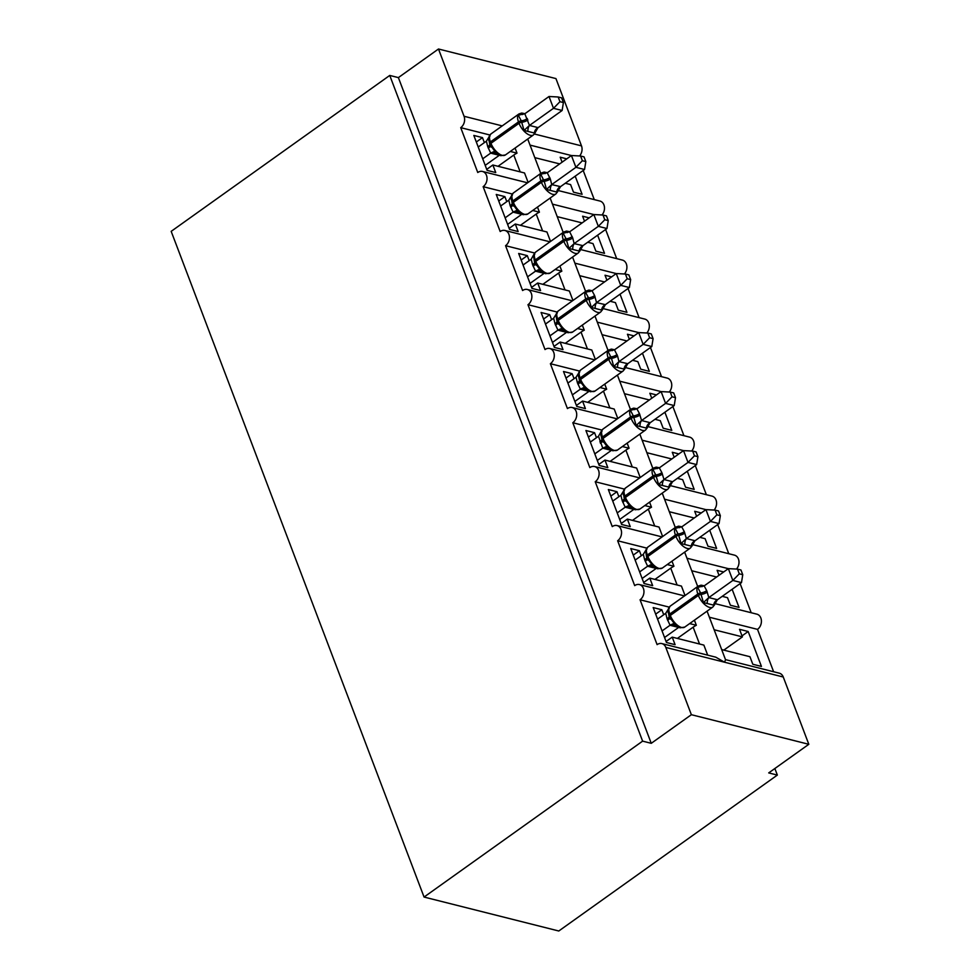 <?xml version="1.0" encoding="UTF-8"?>
<svg xmlns="http://www.w3.org/2000/svg" width="980" height="980" viewBox="0 0 980 980"><rect width="100%" height="100%" fill="white"/><g stroke="black" fill="none" stroke-linecap="round" stroke-linejoin="round"><path stroke-width="1.47" d="M489.841 134.983L460.723 127.657A8.379 6.456 -75.9 0 0 464.055 116.277L438.489 49L398.382 77.604L389.746 75.436L171.182 231.354L424.058 897.055L558.784 931L777.348 775.082L774.861 768.516M709.398 617.241L757.516 629.368L773.612 671.741M714.138 629.76L742.411 636.878L739.533 629.319L748.169 631.5L761.448 666.437L752.812 664.256L749.945 656.71L721.672 649.593M723.828 650.132L742.411 636.878M460.723 127.657L477.762 172.505A8.379 6.456 104.1 0 1 482.503 171.463A8.379 6.456 104.1 0 1 487.036 178.127A8.379 6.456 104.1 0 1 483.14 186.666L500.18 231.525A8.379 6.456 104.1 0 1 504.921 230.471A8.379 6.456 104.1 0 1 509.453 237.148A8.379 6.456 104.1 0 1 505.558 245.686L522.597 290.533A8.379 6.456 104.1 0 1 527.338 289.492A8.379 6.456 104.1 0 1 531.87 296.168A8.379 6.456 104.1 0 1 527.975 304.707L545.015 349.554A8.379 6.456 104.1 0 1 549.755 348.5A8.379 6.456 104.1 0 1 554.288 355.177A8.379 6.456 104.1 0 1 550.393 363.715L567.432 408.574A8.379 6.456 104.1 0 1 572.173 407.521A8.379 6.456 104.1 0 1 576.706 414.197A8.379 6.456 104.1 0 1 572.81 422.735L589.85 467.583A8.379 6.456 104.1 0 1 594.591 466.541A8.379 6.456 104.1 0 1 599.123 473.218A8.379 6.456 104.1 0 1 595.227 481.744L612.267 526.603A8.379 6.456 104.1 0 1 617.008 525.549A8.379 6.456 104.1 0 1 621.541 532.226A8.379 6.456 104.1 0 1 617.645 540.764L634.685 585.624A8.379 6.456 104.1 0 1 639.426 584.57A8.379 6.456 104.1 0 1 643.958 591.246A8.379 6.456 104.1 0 1 640.062 599.785L669.181 607.122M640.062 599.785L657.102 644.632A8.379 6.456 104.1 0 1 661.843 643.591L715.78 657.176L724.539 662.223L725.543 659.748L707.07 611.153M661.843 643.591A8.379 6.456 104.1 0 1 665.812 647.425L783.265 677.009A8.379 6.456 104.1 0 0 779.296 673.174L725.494 659.626M686.968 558.233L728.336 568.657M691.721 570.74L716.613 577.012M723.693 571.965L717.115 570.311L719.014 575.297M732.134 589.286L739.03 607.416L730.394 605.248L727.528 597.69L722.223 596.355M740.12 583.578L751.195 612.733M617.645 540.764L646.763 548.102M664.55 499.212L705.918 509.637M669.303 511.732L694.195 517.991M701.276 512.944L694.698 511.291L696.596 516.288M709.716 530.266L716.613 548.408L707.977 546.227L705.11 538.682L699.806 537.334M717.703 524.57L728.777 553.712M595.227 481.744L624.346 489.081M642.133 440.204L683.501 450.616M646.886 452.711L671.778 458.983M678.858 453.936L672.28 452.27L674.179 457.268M687.298 471.245L694.195 489.388L685.559 487.219L682.68 479.661L677.388 478.326M695.286 465.549L706.36 494.692M572.81 422.735L601.928 430.073M619.715 381.183L661.083 391.608M624.468 393.691L649.36 399.963M656.441 394.916L649.863 393.262L651.761 398.248M664.881 412.237L671.778 430.367L663.142 428.199L660.263 420.641L654.958 419.305M672.868 406.529L683.942 435.684M550.393 363.715L579.511 371.053M597.298 322.163L638.666 332.588L614.485 349.836L617.584 356.022L618.968 361.645L627.788 363.69L624.554 369.215L613.75 366.496L611.483 358.312L607.968 351.269L611.03 349.872A6.149 3.638 -90.4 0 0 612.378 350.62M602.051 334.682L626.943 340.942M634.023 335.895L627.445 334.241L629.344 339.239M642.464 353.216L649.36 371.359L640.724 369.178L637.845 361.632L632.541 360.285M650.451 347.52L661.524 376.663M527.975 304.707L557.093 312.032M574.88 263.154L616.249 273.567L592.067 290.815L594.627 295.593L596.551 302.624L605.371 304.67L602.137 310.195L591.332 307.475L588.527 297.883L585.55 292.248L588.613 290.864A6.149 3.638 -90.4 0 0 589.96 291.599M579.633 275.662L604.525 281.934M611.606 276.887L605.028 275.233L606.926 280.219M620.046 294.196L626.943 312.338L618.307 310.17L615.428 302.612L610.124 301.276M628.033 288.5L639.107 317.643M505.558 245.686L534.676 253.024M552.463 204.134L593.831 214.559L569.649 231.795L572.749 237.993L574.133 243.616L582.953 245.649L579.719 251.186L568.915 248.467L566.109 238.863L563.133 233.228L566.195 231.844A6.149 3.638 -90.4 0 0 567.543 232.579M557.216 216.641L582.108 222.913M589.188 217.866L582.61 216.213L584.509 221.198M597.629 235.188L604.513 253.33L595.877 251.15L593.01 243.591L587.706 242.256M605.615 229.479L616.69 258.634M483.14 186.666L512.258 194.003M707.683 655.13L703.873 645.097L672.219 637.123L675.085 644.681L666.449 642.5L653.182 607.563L661.819 609.744L655.669 614.129M663.717 614.754L661.819 609.744M689.638 623.586L696.339 625.277L694.404 620.181M677.376 638.421L693.142 627.176A12.299 5.268 -20.8 0 1 696.339 625.277M685.045 595.546L681.455 586.089L649.801 578.114L652.668 585.66L644.032 583.492L630.765 548.555L639.401 550.723L633.252 555.109M641.3 555.734L639.401 550.723M667.221 564.566L673.922 566.256L671.986 561.173M654.946 579.413L670.724 568.155A12.299 5.268 -20.8 0 1 673.922 566.256M662.627 536.526L659.038 527.068L627.384 519.094L630.25 526.652L621.614 524.471L608.347 489.535L616.984 491.715L610.834 496.088M618.882 496.713L616.984 491.715M644.803 505.558L651.504 507.236L649.569 502.152M632.529 520.392L648.307 509.147A12.299 5.268 -20.8 0 1 651.504 507.236M640.21 477.505L636.62 468.048L604.966 460.073L607.833 467.632L599.197 465.451L585.93 430.514L594.554 432.695L588.417 437.08M596.465 437.705L594.554 432.695M622.386 446.537L629.087 448.228L627.151 443.132M610.111 461.372L625.889 450.126A12.299 5.268 -20.8 0 1 629.087 448.228M617.792 418.497L614.203 409.04L582.549 401.065L585.415 408.611L576.779 406.443L563.5 371.506L572.136 373.674L565.999 378.06M574.047 378.684L572.136 373.674M599.968 387.517L606.669 389.207L604.734 384.123M587.694 402.363L603.472 391.106A12.299 5.268 -20.8 0 1 606.669 389.207M595.375 359.476L591.785 350.019L560.131 342.045L562.998 349.603L554.362 347.422L541.082 312.485L549.719 314.666L543.582 319.051M551.63 319.676L549.719 314.666M577.551 328.508L584.252 330.187L582.316 325.103M565.276 343.343L581.042 332.098A12.299 5.268 -20.8 0 1 584.252 330.187M572.957 300.468L569.368 291.011L537.702 283.024L540.58 290.582L531.944 288.402L518.665 253.465L527.301 255.645L521.164 260.031M529.212 260.656L527.301 255.645M555.133 269.488L561.834 271.178L559.899 266.082M542.859 284.322L558.625 273.077A12.299 5.268 -20.8 0 1 561.834 271.178M550.54 241.448L546.95 231.99L515.284 224.016L518.163 231.562L509.527 229.394L496.248 194.457L504.884 196.625L498.747 201.01M506.795 201.635L504.884 196.625M532.716 210.467L539.417 212.158L537.481 207.074M520.441 225.314L536.207 214.057A12.299 5.268 -20.8 0 1 539.417 212.158M530.045 145.114L571.413 155.538L547.232 172.786L550.331 178.972L551.716 184.595L560.536 186.641L557.289 192.166L546.497 189.446L544.231 181.263L540.715 174.22L543.778 172.823A6.149 3.638 -90.4 0 0 545.125 173.57M534.798 157.633L559.69 163.905M566.771 158.846L560.193 157.192L562.091 162.19M575.211 176.167L582.096 194.31L573.459 192.129L570.593 184.583L565.288 183.248M583.198 170.471L594.272 199.614M528.122 182.427L524.533 172.97L492.867 164.995L495.745 172.554L487.109 170.373L473.83 135.436L482.466 137.617L476.329 142.002M484.377 142.627L482.466 137.617M510.298 151.459L516.999 153.137L515.063 148.054M498.024 166.294L513.79 155.048A12.299 5.268 -20.8 0 1 516.999 153.137M777.348 775.082L768.712 772.902L808.819 744.298L691.365 714.702L651.259 743.318L398.382 77.604M691.365 714.702L665.812 647.425M715.082 603.631L756.879 614.166A8.379 6.456 104.1 0 1 761.411 620.83A8.379 6.456 104.1 0 1 757.516 629.368M808.819 744.298L783.265 677.009M579.584 155.955A8.379 6.456 -75.9 0 0 581.495 145.873L555.942 78.584L438.489 49M558.159 190.524L599.944 201.047A8.379 6.456 104.1 0 1 604.391 206.707A8.379 6.456 104.1 0 1 602.002 214.963M580.577 249.532L622.361 260.068A8.379 6.456 104.1 0 1 626.808 265.727A8.379 6.456 104.1 0 1 624.419 273.983M602.994 308.553L644.791 319.076A8.379 6.456 104.1 0 1 649.226 324.748A8.379 6.456 104.1 0 1 646.837 333.004M625.412 367.561L667.208 378.096A8.379 6.456 104.1 0 1 671.643 383.756A8.379 6.456 104.1 0 1 669.254 392.012M647.829 426.582L689.626 437.117A8.379 6.456 104.1 0 1 694.061 442.776A8.379 6.456 104.1 0 1 691.672 451.033M670.247 485.602L712.043 496.125A8.379 6.456 104.1 0 1 716.478 501.797A8.379 6.456 104.1 0 1 714.089 510.053M692.664 544.611L734.461 555.146A8.379 6.456 104.1 0 1 738.895 560.805A8.379 6.456 104.1 0 1 736.507 569.062M672.219 637.123L666.069 641.508M649.801 578.114L643.652 582.5M627.384 519.094L621.234 523.479M604.966 460.073L598.817 464.459M582.549 401.065L576.399 405.451M560.131 342.045L553.982 346.43M537.702 283.024L531.564 287.41M515.284 224.016L509.147 228.401M492.867 164.995L486.729 169.381M651.259 743.318L642.623 741.137L389.746 75.436M424.058 897.055L642.623 741.137M748.169 631.5L742.032 635.885M496.48 153.493L500.67 155.685L505.374 154.975A12.017 5.672 54.5 0 1 502.25 155.342A12.017 5.672 54.5 0 1 490.968 143.313A2.793 1.201 -20.8 0 0 490.074 144.746L496.48 153.493A6.149 5.39 -50.9 0 0 490.735 153.15L487.758 146.804L486.386 141.181L478.228 147M505.374 154.975L533.438 134.946A12.017 5.672 -125.5 0 1 530.315 135.314A12.017 5.672 -125.5 0 1 519.033 123.296L518.494 121.875A12.017 5.672 -125.5 0 1 518.947 113.962L490.87 133.99A12.017 5.672 54.5 0 0 490.429 141.904A2.793 1.201 159.2 0 0 489.535 143.325L490.074 144.746A2.793 1.201 -20.8 0 0 490.135 144.844L491.152 147.074M563.402 102.569L561.614 97.853L558.159 96.983L559.96 101.7L563.402 102.569L562.128 110.483L537.934 127.755L534.872 133.145L524.08 130.426L521.274 120.834L518.298 115.199L521.36 113.815A6.149 3.638 -90.4 0 0 522.707 114.55M562.128 110.483L553.492 108.315L529.482 125.452L538.118 127.621M559.96 101.7L553.492 108.315L549.008 96.506L524.815 113.766L529.482 125.452M485.198 165.363L499.322 155.293L490.735 153.15M482.711 158.809L490.686 153.113M489.927 136.232L489.437 135.791L488.751 137.519L488.824 140.704M495.219 151.018L490.87 152.99M486.386 141.181L490.87 133.99M524.08 130.426L529.298 125.575M518.298 115.199L524.815 113.766M549.008 96.506L558.159 96.983M518.898 212.513L523.087 214.706L527.791 213.983A12.017 5.672 54.5 0 1 524.668 214.363A12.017 5.672 54.5 0 1 513.385 202.333A2.793 1.201 -20.8 0 0 512.491 203.767L518.898 212.513A6.149 5.39 -50.9 0 0 513.153 212.17L510.188 205.812L508.804 200.202L500.645 206.021M527.791 213.983L555.856 193.967A12.017 5.672 -125.5 0 1 552.732 194.334A12.017 5.672 -125.5 0 1 541.45 182.305L540.911 180.896A12.017 5.672 -125.5 0 1 541.364 172.982L513.287 193.011A12.017 5.672 54.5 0 0 512.846 200.925A2.793 1.201 159.2 0 0 511.964 202.346L512.491 203.767A2.793 1.201 -20.8 0 0 512.552 203.864L513.569 206.094M585.82 161.59L584.031 156.874L580.577 156.004L582.377 160.72L585.82 161.59L584.546 169.503L560.536 186.641M584.546 169.503L575.909 167.323L551.899 184.461M582.377 160.72L575.909 167.323L571.426 155.526L580.577 156.004M507.616 224.383L521.74 214.314L513.153 212.17M505.129 217.829L513.104 212.133M512.344 195.253L511.854 194.8L511.168 196.527L511.242 199.724M517.648 210.026L513.287 212.011M508.804 200.202L513.287 193.011M546.497 189.446L551.716 184.595M540.715 174.22L547.232 172.786M541.315 271.521L545.505 273.726L550.209 273.004A12.017 5.672 54.5 0 1 547.085 273.371A12.017 5.672 54.5 0 1 535.803 261.354A2.793 1.201 -20.8 0 0 534.921 262.775L541.315 271.521A6.149 5.39 -50.9 0 0 535.57 271.19L532.606 264.833L531.221 259.21L523.063 265.041M550.209 273.004L578.274 252.975A12.017 5.672 -125.5 0 1 575.15 253.342A12.017 5.672 -125.5 0 1 563.868 241.325L563.341 239.904A12.017 5.672 -125.5 0 1 563.782 232.003L535.705 252.019A12.017 5.672 54.5 0 0 535.264 259.933A2.793 1.201 159.2 0 0 534.382 261.366L534.921 262.775A2.793 1.201 -20.8 0 0 534.97 262.885L535.987 265.102M608.237 220.61L606.449 215.894L602.994 215.024L604.795 219.74L608.237 220.61L606.963 228.524L582.953 245.649M606.963 228.524L598.327 226.343L574.317 243.481M604.795 219.74L598.327 226.343L593.843 214.547L602.994 215.024M530.033 283.404L544.157 273.322L535.57 271.19M527.546 276.838L535.521 271.154M534.762 254.273L534.272 253.82L533.586 255.56L534.884 262.664M540.066 269.047L535.705 271.031M531.221 259.21L534.039 254.102M568.915 248.467L574.133 243.616M563.133 233.228L569.649 231.795M563.733 330.542L567.922 332.735L572.626 332.024A12.017 5.672 54.5 0 1 569.503 332.392A12.017 5.672 54.5 0 1 558.22 320.362A2.793 1.201 -20.8 0 0 557.338 321.795L563.733 330.542A6.149 5.39 -50.9 0 0 557.988 330.199L555.023 323.853L553.639 318.231L545.48 324.049M572.626 332.024L600.691 311.995A12.017 5.672 -125.5 0 1 597.58 312.363A12.017 5.672 -125.5 0 1 586.285 300.346L585.758 298.925A12.017 5.672 -125.5 0 1 586.199 291.011L558.135 311.04A12.017 5.672 54.5 0 0 557.681 318.953A2.793 1.201 159.2 0 0 556.799 320.374L557.338 321.795A2.793 1.201 -20.8 0 0 557.387 321.893L558.404 324.123M630.655 279.618L628.866 274.902L625.424 274.033L627.212 278.749L630.655 279.618L629.38 287.532L605.371 304.67M629.38 287.532L620.744 285.364L596.734 302.489M627.212 278.749L620.744 285.364L616.261 273.555L625.424 274.033M552.451 342.412L566.575 332.343L557.988 330.199M549.964 335.858L557.938 330.162M557.179 313.282L556.689 312.841L556.003 314.58L557.302 321.685M562.483 328.067L558.122 330.04M553.639 318.231L558.135 311.04M591.332 307.475L596.551 302.624M585.55 292.248L592.067 290.815M586.15 389.562L590.34 391.755L595.044 391.032A12.017 5.672 54.5 0 1 591.92 391.4A12.017 5.672 54.5 0 1 580.638 379.382A2.793 1.201 -20.8 0 0 579.756 380.816L586.15 389.562A6.149 5.39 -50.9 0 0 580.405 389.219L577.441 382.862L576.056 377.251L567.898 383.07M595.044 391.032L623.109 371.016A12.017 5.672 -125.5 0 1 619.997 371.383A12.017 5.672 -125.5 0 1 608.715 359.354L608.176 357.945A12.017 5.672 -125.5 0 1 608.617 350.032L580.552 370.06A12.017 5.672 54.5 0 0 580.099 377.962A2.793 1.201 159.2 0 0 579.217 379.395L579.756 380.816A2.793 1.201 -20.8 0 0 579.805 380.914L580.822 383.143M653.084 338.639L651.284 333.923L647.841 333.053L649.63 337.769L653.084 338.639L651.798 346.553L627.788 363.69M651.798 346.553L643.162 344.372L619.152 361.51M649.63 337.769L643.162 344.372L638.678 332.575L647.841 333.053M574.88 401.433L588.992 391.363L580.405 389.219M572.381 394.879L580.356 389.183M579.596 372.302L579.107 371.849L578.421 373.588L578.494 376.773M584.901 387.076L580.54 389.06M576.056 377.251L580.552 370.06M613.75 366.496L618.968 361.645M607.968 351.269L614.485 349.836M603.239 442.152L602.173 439.824A2.793 1.201 -20.8 0 1 603.055 438.403A12.017 5.672 54.5 0 0 614.338 450.42A12.017 5.672 54.5 0 0 617.461 450.053L645.538 430.024A12.017 5.672 -125.5 0 1 642.414 430.392A12.017 5.672 -125.5 0 1 631.132 418.374L630.593 416.953A12.017 5.672 -125.5 0 1 631.034 409.052L602.97 429.069A12.017 5.672 54.5 0 0 602.516 436.982A2.793 1.201 159.2 0 0 601.634 438.415L602.173 439.824A2.793 1.201 -20.8 0 0 602.222 439.934L608.531 448.546M675.502 397.647L673.701 392.931L670.259 392.074L672.047 396.79L675.502 397.647L674.228 405.573L650.022 422.833L646.971 428.236L636.167 425.516L633.362 415.912L630.385 410.277L633.448 408.893A6.149 3.638 -90.4 0 0 634.795 409.628M674.228 405.573L665.592 403.393L641.569 420.53L650.206 422.699M672.047 396.79L665.592 403.393L661.108 391.596L636.902 408.844L639.475 413.621L641.569 420.53M590.315 442.09L598.474 436.259L601.524 430.869L600.912 435.794M597.298 460.453L611.41 450.371L602.774 448.203L598.474 436.259M594.799 453.887L602.774 448.203M602.014 431.323L601.169 431.384L602.97 429.069M607.318 446.096L602.957 448.068M636.167 425.516L641.386 420.665M630.385 410.277L636.902 408.844M661.108 391.596L670.259 392.074M630.985 507.591L635.175 509.784L639.879 509.073A12.017 5.672 54.5 0 1 636.755 509.441A12.017 5.672 54.5 0 1 625.473 497.411A2.793 1.201 -20.8 0 0 624.591 498.845L630.985 507.591A6.149 5.39 -50.9 0 0 625.24 507.248L622.276 500.903L620.891 495.28L612.733 501.099M639.879 509.073L667.956 489.045A12.017 5.672 -125.5 0 1 664.832 489.412A12.017 5.672 -125.5 0 1 653.55 477.395L653.011 475.974A12.017 5.672 -125.5 0 1 653.452 468.06L625.387 488.089A12.017 5.672 54.5 0 0 624.934 496.002A2.793 1.201 159.2 0 0 624.052 497.424L624.591 498.845A2.793 1.201 -20.8 0 0 624.64 498.943L625.657 501.172M697.919 456.668L696.119 451.952L692.676 451.082L694.465 455.798L697.919 456.668L696.645 464.581L672.439 481.854L669.389 487.244L658.597 484.524L655.779 474.933L652.803 469.298L655.865 467.901A6.149 3.638 -90.4 0 0 657.213 468.648M696.645 464.581L688.009 462.413L663.987 479.538L672.623 481.719M694.465 455.798L688.009 462.413L683.526 450.604L659.32 467.864L661.892 472.642L663.987 479.538M619.715 519.461L633.827 509.392L625.24 507.248M617.216 512.908L625.191 507.211M624.432 490.331L623.954 489.89L623.268 491.605L623.329 494.802M629.736 505.117L625.375 507.089M620.891 495.28L625.387 488.089M658.597 484.524L663.803 479.673M652.803 469.298L659.32 467.864M683.526 450.604L692.676 451.082M653.403 566.612L657.592 568.804L662.296 568.082A12.017 5.672 54.5 0 1 659.173 568.449A12.017 5.672 54.5 0 1 647.89 556.432A2.793 1.201 -20.8 0 0 647.008 557.865L653.403 566.612A6.149 5.39 -50.9 0 0 647.658 566.269L644.693 559.911L643.309 554.3L635.15 560.119M662.296 568.082L690.373 548.053A12.017 5.672 -125.5 0 1 687.25 548.433A12.017 5.672 -125.5 0 1 675.967 536.403L675.428 534.994A12.017 5.672 -125.5 0 1 675.869 527.081L647.805 547.11A12.017 5.672 54.5 0 0 647.351 555.011A2.793 1.201 159.2 0 0 646.469 556.444L647.008 557.865A2.793 1.201 -20.8 0 0 647.057 557.963L648.074 560.193M720.337 515.688L718.536 510.972L715.094 510.102L716.882 514.818L720.337 515.688L719.063 523.602L694.857 540.874L691.807 546.264L681.014 543.545L678.736 535.362L675.22 528.318L678.283 526.922A6.149 3.638 -90.4 0 0 679.63 527.669M719.063 523.602L710.427 521.421L686.404 538.559L695.041 540.74M716.882 514.818L710.427 521.421L705.943 509.625L681.737 526.885L684.31 531.662L686.404 538.559M642.133 578.482L656.245 568.412L647.658 566.269M639.634 571.916L647.609 566.232M646.849 549.351L646.371 548.898L645.685 550.638L646.971 557.743M652.153 564.125L647.792 566.109M643.309 554.3L647.805 547.11M681.014 543.545L686.221 538.694M675.22 528.318L681.737 526.885M705.943 509.625L715.094 510.102M675.82 625.62L680.01 627.825L684.714 627.102A12.017 5.672 54.5 0 1 681.59 627.47A12.017 5.672 54.5 0 1 670.308 615.452A2.793 1.201 -20.8 0 0 669.426 616.873L675.82 625.62A6.149 5.39 -50.9 0 0 670.075 625.289L667.111 618.931L665.726 613.309L657.568 619.14M684.714 627.102L712.791 607.073A12.017 5.672 -125.5 0 1 709.667 607.441A12.017 5.672 -125.5 0 1 698.385 595.423L697.846 594.003A12.017 5.672 -125.5 0 1 698.287 586.089L670.222 606.118A12.017 5.672 54.5 0 0 669.769 614.031A2.793 1.201 159.2 0 0 668.887 615.465L669.426 616.873A2.793 1.201 -20.8 0 0 669.475 616.984L670.492 619.201M742.754 574.697L740.954 569.98L737.511 569.111L739.3 573.827L742.754 574.697L741.48 582.622L717.274 599.883L714.224 605.285L703.432 602.565L700.614 592.961L697.638 587.326L700.7 585.942A6.149 3.638 -90.4 0 0 702.048 586.677M741.48 582.622L732.844 580.442L708.822 597.58L717.458 599.748M739.3 573.827L732.844 580.442L728.361 568.645L704.155 585.893L706.727 590.671L708.822 597.58M664.55 637.502L678.662 627.42L670.075 625.289M662.051 630.936L670.038 625.252M669.267 608.372L668.789 607.918L668.103 609.646L668.164 612.831M674.571 623.145L670.21 625.118M665.726 613.309L670.222 606.118M703.432 602.565L708.638 597.714M697.638 587.326L704.155 585.893M728.361 568.645L737.511 569.111M464.055 116.277L502.226 125.893M534.431 134.015L581.495 145.873M513.79 155.048L520.184 171.88M536.207 214.057L542.601 230.9M558.625 273.077L565.019 289.909M581.042 332.098L587.437 348.929M603.472 391.106L609.866 407.95M625.889 450.126L632.284 466.958M648.307 509.147L654.701 525.978M670.724 568.155L677.119 584.987M693.142 627.176L699.536 644.007M527.375 118.543A6.149 2.634 159.2 0 1 521.274 120.834A2.793 1.201 159.2 0 0 518.494 121.875L490.429 141.904L490.968 143.313L519.033 123.296A2.793 1.201 -20.8 0 1 521.813 122.255A6.149 2.634 159.2 0 0 527.914 119.964M488.726 137.727L489.535 143.325A2.793 1.201 159.2 0 0 489.596 143.435L490.049 144.636M488.297 148.213A6.149 2.634 159.2 0 0 490.319 145.334M487.758 146.804A6.149 2.634 159.2 0 0 489.78 143.962M529.568 125.44A6.149 3.638 -90.4 0 0 527.914 131.063M538.069 127.584A6.149 5.39 -50.9 0 0 534.394 132.704M549.792 177.564A6.149 2.634 159.2 0 1 543.692 179.855A2.793 1.201 159.2 0 0 540.911 180.896L512.846 200.925L513.385 202.333L541.45 182.305A2.793 1.201 -20.8 0 1 544.231 181.263A6.149 2.634 159.2 0 0 550.331 178.972M511.144 196.747L511.964 202.346A2.793 1.201 159.2 0 0 512.013 202.456L512.466 203.644M510.715 207.233A6.149 2.634 159.2 0 0 512.736 204.355M510.188 205.812A6.149 2.634 159.2 0 0 512.197 202.982M551.985 184.461A6.149 3.638 -90.4 0 0 550.331 190.083M560.487 186.604A6.149 5.39 -50.9 0 0 556.812 191.713M572.21 236.572A6.149 2.634 159.2 0 1 566.109 238.863A2.793 1.201 159.2 0 0 563.341 239.904L535.264 259.933L535.803 261.354L563.868 241.325A2.793 1.201 -20.8 0 1 566.648 240.284A6.149 2.634 159.2 0 0 572.749 237.993M533.561 255.756L534.382 261.366A2.793 1.201 159.2 0 0 534.431 261.464M533.145 266.254A6.149 2.634 159.2 0 0 535.154 263.363M532.606 264.833A6.149 2.634 159.2 0 0 534.615 261.991M574.403 243.481A6.149 3.638 -90.4 0 0 572.749 249.104M582.904 245.613A6.149 5.39 -50.9 0 0 579.229 250.733M594.627 295.593A6.149 2.634 159.2 0 1 588.527 297.883A2.793 1.201 159.2 0 0 585.758 298.925L557.681 318.953L558.22 320.362L586.285 300.346A2.793 1.201 -20.8 0 1 589.066 299.304A6.149 2.634 159.2 0 0 595.166 297.014M555.979 314.776L556.799 320.374A2.793 1.201 159.2 0 0 556.848 320.485M555.562 325.262A6.149 2.634 159.2 0 0 557.571 322.383M555.023 323.853A6.149 2.634 159.2 0 0 557.032 321.011M596.832 302.489A6.149 3.638 -90.4 0 0 595.166 308.112M605.322 304.633A6.149 5.39 -50.9 0 0 601.647 309.754M617.045 354.613A6.149 2.634 159.2 0 1 610.944 356.904A2.793 1.201 159.2 0 0 608.176 357.945L580.099 377.962L580.638 379.382L608.715 359.354A2.793 1.201 -20.8 0 1 611.483 358.312A6.149 2.634 159.2 0 0 617.584 356.022M578.396 373.797L579.217 379.395A2.793 1.201 159.2 0 0 579.266 379.493L579.719 380.693M577.98 384.283A6.149 2.634 159.2 0 0 579.989 381.404M577.441 382.862A6.149 2.634 159.2 0 0 579.45 380.032M619.25 361.51A6.149 3.638 -90.4 0 0 617.584 367.132M627.739 363.654A6.149 5.39 -50.9 0 0 624.064 368.762M639.475 413.621A6.149 2.634 159.2 0 1 633.362 415.912A2.793 1.201 159.2 0 0 630.593 416.953L602.516 436.982L603.055 438.403L631.132 418.374A2.793 1.201 -20.8 0 1 633.901 417.333A6.149 2.634 159.2 0 0 640.001 415.042M600.813 432.805L601.634 438.415A2.793 1.201 159.2 0 0 601.683 438.513L602.137 439.714M600.397 443.303A6.149 2.634 159.2 0 0 602.406 440.412M599.858 441.882A6.149 2.634 159.2 0 0 601.867 439.04M608.568 448.571A6.149 5.39 -50.9 0 0 602.823 448.24M641.667 420.53A6.149 3.638 -90.4 0 0 640.001 426.153M650.157 422.662A6.149 5.39 -50.9 0 0 646.482 427.782M661.892 472.642A6.149 2.634 159.2 0 1 655.779 474.933A2.793 1.201 159.2 0 0 653.011 475.974L624.934 496.002L625.473 497.411L653.55 477.395A2.793 1.201 -20.8 0 1 656.318 476.354A6.149 2.634 159.2 0 0 662.419 474.051M623.268 491.629L624.052 497.424A2.793 1.201 159.2 0 0 624.101 497.534L624.554 498.734M622.815 502.311A6.149 2.634 159.2 0 0 624.824 499.433M622.276 500.903A6.149 2.634 159.2 0 0 624.285 498.06M664.085 479.538A6.149 3.638 -90.4 0 0 662.419 485.161M672.574 481.682A6.149 5.39 -50.9 0 0 668.899 486.803M684.31 531.662A6.149 2.634 159.2 0 1 678.197 533.953A2.793 1.201 159.2 0 0 675.428 534.994L647.351 555.011L647.89 556.432L675.967 536.403A2.793 1.201 -20.8 0 1 678.736 535.362A6.149 2.634 159.2 0 0 684.848 533.071M645.649 550.846L646.469 556.444A2.793 1.201 159.2 0 0 646.518 556.542M645.232 561.332A6.149 2.634 159.2 0 0 647.241 558.453M644.693 559.911A6.149 2.634 159.2 0 0 646.714 557.081M686.502 538.559A6.149 3.638 -90.4 0 0 684.848 544.182M694.992 540.703A6.149 5.39 -50.9 0 0 691.317 545.811M706.727 590.671A6.149 2.634 159.2 0 1 700.614 592.961A2.793 1.201 159.2 0 0 697.846 594.003L669.769 614.031L670.308 615.452L698.385 595.423A2.793 1.201 -20.8 0 1 701.153 594.382A6.149 2.634 159.2 0 0 707.266 592.091M668.103 609.658L668.887 615.465A2.793 1.201 159.2 0 0 668.936 615.562L669.389 616.763M667.649 620.352A6.149 2.634 159.2 0 0 669.659 617.461M667.111 618.931A6.149 2.634 159.2 0 0 669.132 616.089M708.92 597.58A6.149 3.638 -90.4 0 0 707.266 603.202M717.409 599.711A6.149 5.39 -50.9 0 0 713.734 604.832M639.426 584.57L684.505 595.926M617.008 525.549L662.088 536.918M594.591 466.541L639.67 477.897M572.173 407.521L617.253 418.877M549.755 348.5L594.836 359.868M527.338 289.492L572.418 300.848M504.921 230.471L550.001 241.827M482.503 171.463L527.583 182.819M527.73 139.025L540.788 173.399M550.148 198.034L563.206 232.407M572.565 257.054L585.624 291.428M594.983 316.062L608.041 350.448M617.4 375.083L630.458 409.456M639.817 434.103L652.876 468.477M662.235 493.112L675.293 527.485M684.653 552.132L697.711 586.505M524.937 113.68L521.703 113.043L518.947 113.962M533.438 134.946L535.239 132.631M547.355 172.701L544.12 172.051L541.364 172.982M555.856 193.967L557.657 191.651M569.772 231.721L566.538 231.072L563.782 232.003M578.274 252.975L580.074 250.672M534.039 254.09L535.705 252.019M592.19 290.729L588.956 290.092L586.199 291.011M600.691 311.995L602.492 309.68M614.607 349.75L611.373 349.101L608.617 350.032M623.109 371.016L624.909 368.701M608.629 448.632L612.757 450.776L617.461 450.053M637.024 408.77L633.791 408.121L631.034 409.052M645.538 430.024L647.327 427.721M659.442 467.779L656.208 467.129L653.452 468.06M667.956 489.045L669.744 486.729M681.86 526.799L678.626 526.15L675.869 527.081M690.373 548.053L692.162 545.75M704.277 585.807L701.043 585.17L698.287 586.089M712.791 607.073L714.579 604.77"/></g></svg>

